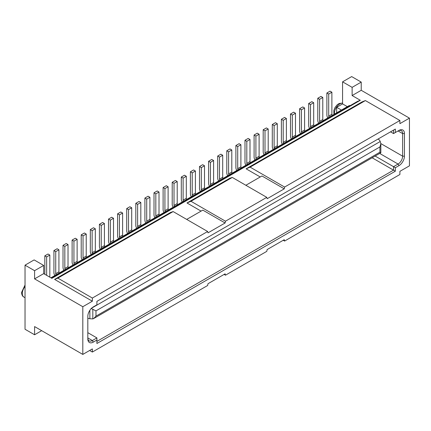 <?xml version="1.0" encoding="UTF-8"?>
<svg xmlns="http://www.w3.org/2000/svg" width="431" height="431" viewBox="0 0 431 431"><rect width="100%" height="100%" fill="white"/><g stroke="black" fill="none" stroke-linecap="round" stroke-linejoin="round"><path stroke-width="0.65" d="M342.575 81.836L352.127 87.353L361.226 82.1L351.674 76.583L342.575 81.836L342.575 103.898L336.659 107.314L336.659 112.83M347.354 106.656L342.575 103.898M352.127 87.353L352.127 95.547L360.316 100.272L357.59 101.344L51.434 278.097M41.683 330.674L34.588 334.768L34.588 326.574L82.811 354.417L82.811 306.721L34.588 278.879L43.687 273.626L51.876 278.351L360.316 100.272M43.687 273.626L43.687 265.431L34.13 259.915L25.036 265.167L25.036 329.257L34.588 334.768M50.917 277.801L349.401 105.476L349.913 105.773M341.438 110.072L336.659 107.314M82.811 354.417L92.363 348.9L92.363 352.052L89.632 350.478M92.363 352.052L207.645 285.5L208.006 283.711L225.111 273.836L225.478 275.199L266.784 251.354L267.15 249.565L284.255 239.69L284.616 241.058L399.898 174.501L399.898 171.349L409.45 165.833L409.45 118.137L361.226 90.294L352.127 95.547M25.036 265.167L34.588 270.684L43.687 265.431M34.588 278.879L34.588 270.684M399.898 120.497L365.391 100.574L250.109 167.131L284.616 187.054L399.898 120.497L399.898 123.649L409.45 118.137M260.232 176.969L246.128 168.828L362.137 101.851L365.391 100.574M186.989 202.969L190.971 201.277L232.277 177.427L229.75 178.283L186.989 202.969L201.094 211.115M173.138 211.573L170.611 212.429L54.602 279.401L57.856 278.13L173.138 211.573L207.645 231.495L92.363 298.053L92.363 301.204L54.602 279.401M82.811 306.721L92.363 301.204M361.226 82.1L361.226 90.294M284.616 187.054L284.255 188.843L261.962 175.972L245.859 185.271M284.255 188.843L267.15 198.718L266.784 197.35L225.478 221.2L225.111 222.983L208.006 232.859L207.645 231.495M96.91 343.491L96.91 340.021L93.274 342.122A7.72 4.455 -60 0 1 87.816 338.971L87.816 316.386A7.72 4.455 -60 0 1 93.274 306.931L96.91 304.83L96.91 301.361L395.346 129.063L395.346 132.527L398.987 130.426A7.72 4.455 -60 0 1 404.445 133.578L404.445 156.167A7.72 4.455 -60 0 1 398.987 165.623L395.346 167.724L395.346 171.193L96.91 343.491M250.109 167.131L246.128 168.828M232.277 177.427L266.784 197.35M225.478 221.2L190.971 201.277M225.111 222.983L202.818 210.118L186.715 219.411M57.856 278.13L92.363 298.053M283.253 240.266L284.616 241.058M224.109 274.412L225.478 275.199M87.816 332.667L96.91 337.92L96.91 340.021M96.91 337.92L92.363 340.549L87.816 337.92A6.433 3.712 120 0 0 89.147 340.867A6.433 3.712 120 0 0 92.363 340.549L93.274 342.122M395.346 132.527L393.53 133.578L393.53 130.114L395.346 129.063M404.445 133.578L402.624 133.578A6.433 3.712 120 0 0 401.293 130.636A6.433 3.712 120 0 0 398.077 130.954L402.624 133.578L402.624 156.167A6.433 3.712 -60 0 1 398.077 164.049L393.53 166.673L375.137 156.054M398.987 130.426L398.077 130.954L398.987 130.426M395.346 167.724L393.53 166.673L393.53 170.143L372.131 157.789M395.346 171.193L393.53 170.143L96.91 341.39M46.645 275.334L46.645 256.892L44.824 255.842L44.824 274.283M44.824 255.842L48.008 254.004L49.829 255.055L49.829 277.117M49.829 255.055L46.645 256.892M91.711 308.095L380.234 141.519L379.883 140.808A6.433 3.712 0 0 0 378.246 139.202L378.014 139.068M56.132 274.789A1.288 0.743 60 0 1 55.739 273.701L55.739 251.639L53.923 250.589L53.923 272.651A3.863 2.23 -120 0 0 54.839 275.538M59.316 272.952A1.288 0.743 60 0 1 58.923 271.864L55.739 273.701M53.923 250.589L57.107 248.752L58.923 249.802L58.923 271.864M58.923 249.802L55.739 251.639M65.232 269.537A1.288 0.743 60 0 1 64.839 268.448L64.839 246.387L63.018 245.336L63.018 267.398A3.863 2.23 -120 0 0 63.939 270.285M68.416 267.699A1.288 0.743 60 0 1 68.023 266.611L64.839 268.448M63.018 245.336L66.207 243.499L68.023 244.549L68.023 266.611M68.023 244.549L64.839 246.387M74.331 264.284A1.288 0.743 60 0 1 73.938 263.196L73.938 241.134L72.117 240.083L72.117 262.145A3.863 2.23 -120 0 0 73.033 265.033M77.515 262.447A1.288 0.743 60 0 1 77.122 261.358L73.938 263.196M72.117 240.083L75.301 238.246L77.122 239.297L77.122 261.358M77.122 239.297L73.938 241.134M83.425 259.031A1.288 0.743 60 0 1 83.038 257.943L83.038 235.881L81.217 234.83L81.217 256.892A3.863 2.23 -120 0 0 82.132 259.78M86.609 257.194A1.288 0.743 60 0 1 86.222 256.106L83.038 257.943M81.217 234.83L84.401 232.993L86.222 234.044L86.222 256.106M86.222 234.044L83.038 235.881M92.525 253.778A1.288 0.743 60 0 1 92.137 252.69L92.137 230.628L90.316 229.578L90.316 251.639A3.863 2.23 -120 0 0 91.232 254.527M95.709 251.941A1.288 0.743 60 0 1 95.321 250.853L92.137 252.69M90.316 229.578L93.5 227.74L95.321 228.791L95.321 250.853M95.321 228.791L92.137 230.628M101.624 248.525A1.288 0.743 60 0 1 101.237 247.437L101.237 225.375L99.416 224.325L99.416 246.387A3.863 2.23 -120 0 0 100.331 249.274M104.808 246.688A1.288 0.743 60 0 1 104.421 245.6L101.237 247.437M99.416 224.325L102.6 222.488L104.421 223.538L104.421 245.6M104.421 223.538L101.237 225.375M110.724 243.273A1.288 0.743 60 0 1 110.331 242.184L110.331 220.122L108.515 219.072L108.515 241.134A3.863 2.23 -120 0 0 109.431 244.021M113.908 241.435A1.288 0.743 60 0 1 113.52 240.347L110.331 242.184M108.515 219.072L111.699 217.235L113.52 218.285L113.52 240.347M113.52 218.285L110.331 220.122M119.823 238.02A1.288 0.743 60 0 1 119.43 236.931L119.43 214.87L117.609 213.819L117.609 235.881A3.863 2.23 -120 0 0 118.53 238.769M123.007 236.183A1.288 0.743 60 0 1 122.614 235.094L119.43 236.931M117.609 213.819L120.799 211.982L122.614 213.033L122.614 235.094M122.614 213.033L119.43 214.87M128.923 232.767A1.288 0.743 60 0 1 128.53 231.679L128.53 209.617L126.709 208.566L126.709 230.628A3.863 2.23 -120 0 0 127.624 233.516M132.107 230.93A1.288 0.743 60 0 1 131.714 229.842L128.53 231.679M126.709 208.566L129.893 206.729L131.714 207.78L131.714 229.842M131.714 207.78L128.53 209.617M138.017 227.514A1.288 0.743 60 0 1 137.629 226.426L137.629 204.364L135.808 203.313L135.808 225.375A3.863 2.23 -120 0 0 136.724 228.263M141.201 225.677A1.288 0.743 60 0 1 140.813 224.589L137.629 226.426M135.808 203.313L138.992 201.476L140.813 202.527L140.813 224.589M140.813 202.527L137.629 204.364M147.116 222.261A1.288 0.743 60 0 1 146.729 221.173L146.729 199.111L144.908 198.061L144.908 220.122A3.863 2.23 -120 0 0 145.823 223.01M150.3 220.424A1.288 0.743 60 0 1 149.913 219.336L146.729 221.173M144.908 198.061L148.092 196.224L149.913 197.274L149.913 219.336M149.913 197.274L146.729 199.111M156.216 217.008A1.288 0.743 60 0 1 155.828 215.92L155.828 193.858L154.007 192.808L154.007 214.87A3.863 2.23 -120 0 0 154.923 217.757M159.4 215.171A1.288 0.743 60 0 1 159.012 214.083L155.828 215.92M154.007 192.808L157.191 190.965L159.012 192.016L159.012 214.083M159.012 192.016L155.828 193.858M165.315 211.756A1.288 0.743 60 0 1 164.922 210.667L164.922 188.606L163.107 187.555L163.107 209.617A3.863 2.23 -120 0 0 164.022 212.499M168.499 209.919A1.288 0.743 60 0 1 168.112 208.83L164.922 210.667M163.107 187.555L166.291 185.713L168.112 186.763L168.112 208.83M168.112 186.763L164.922 188.606M174.415 206.503A1.288 0.743 60 0 1 174.022 205.415L174.022 183.353L172.206 182.302L172.206 204.364A3.863 2.23 -120 0 0 173.122 207.246M177.599 204.666A1.288 0.743 60 0 1 177.206 203.577L174.022 205.415M172.206 182.302L175.39 180.46L177.206 181.51L177.206 203.577M177.206 181.51L174.022 183.353M183.514 201.25A1.288 0.743 60 0 1 183.121 200.162L183.121 178.1L181.3 177.049L181.3 199.111A3.863 2.23 -120 0 0 182.216 201.994M186.698 199.413A1.288 0.743 60 0 1 186.305 198.325L183.121 200.162M181.3 177.049L184.484 175.207L186.305 176.257L186.305 198.325M186.305 176.257L183.121 178.1M192.609 195.997A1.288 0.743 60 0 1 192.221 194.909L192.221 172.847L190.4 171.797L190.4 193.858A3.863 2.23 -120 0 0 191.316 196.741M195.798 194.155A1.288 0.743 60 0 1 195.405 193.072L192.221 194.909M190.4 171.797L193.584 169.954L195.405 171.005L195.405 193.072M195.405 171.005L192.221 172.847M201.708 190.744A1.288 0.743 60 0 1 201.32 189.656L201.32 167.594L199.499 166.544L199.499 188.606A3.863 2.23 -120 0 0 200.415 191.488M204.892 188.902A1.288 0.743 60 0 1 204.504 187.819L201.32 189.656M199.499 166.544L202.683 164.701L204.504 165.752L204.504 187.819M204.504 165.752L201.32 167.594M210.807 185.492A1.288 0.743 60 0 1 210.42 184.403L210.42 162.342L208.599 161.286L208.599 183.353A3.863 2.23 -120 0 0 209.514 186.235M213.991 183.649A1.288 0.743 60 0 1 213.604 182.561L210.42 184.403M208.599 161.286L211.783 159.448L213.604 160.499L213.604 182.561M213.604 160.499L210.42 162.342M219.907 180.239A1.288 0.743 60 0 1 219.514 179.151L219.514 157.083L217.698 156.033L217.698 178.1A3.863 2.23 -120 0 0 218.614 180.982M223.091 178.396A1.288 0.743 60 0 1 222.703 177.308L219.514 179.151M217.698 156.033L220.882 154.196L222.703 155.246L222.703 177.308M222.703 155.246L219.514 157.083M229.006 174.986A1.288 0.743 60 0 1 228.613 173.898L228.613 151.831L226.798 150.78L226.798 172.847A3.863 2.23 -120 0 0 227.713 175.729M232.19 173.143A1.288 0.743 60 0 1 231.797 172.055L228.613 173.898M226.798 150.78L229.982 148.943L231.797 149.993L231.797 172.055M231.797 149.993L228.613 151.831M238.106 169.733A1.288 0.743 60 0 1 237.713 168.645L237.713 146.578L235.892 145.527L235.892 167.594A3.863 2.23 -120 0 0 236.813 170.477M241.29 167.891A1.288 0.743 60 0 1 240.897 166.802L237.713 168.645M235.892 145.527L239.076 143.69L240.897 144.741L240.897 166.802M240.897 144.741L237.713 146.578M247.2 164.475A1.288 0.743 60 0 1 246.812 163.392L246.812 141.325L244.991 140.274L244.991 162.342A3.863 2.23 -120 0 0 245.907 165.224M250.389 162.638A1.288 0.743 60 0 1 249.996 161.55L246.812 163.392M244.991 140.274L248.175 138.437L249.996 139.488L249.996 161.55M249.996 139.488L246.812 141.325M256.3 159.222A1.288 0.743 60 0 1 255.912 158.139L255.912 136.072L254.091 135.022L254.091 157.089A3.863 2.23 -120 0 0 255.007 159.971M259.484 157.385A1.288 0.743 60 0 1 259.096 156.297L255.912 158.139M254.091 135.022L257.275 133.184L259.096 134.235L259.096 156.297M259.096 134.235L255.912 136.072M265.399 153.969A1.288 0.743 60 0 1 265.011 152.881L265.011 130.819L263.19 129.769L263.19 151.831A3.863 2.23 -120 0 0 264.106 154.718M268.583 152.132A1.288 0.743 60 0 1 268.195 151.044L265.011 152.881M263.19 129.769L266.374 127.932L268.195 128.982L268.195 151.044M268.195 128.982L265.011 130.819M274.499 148.717A1.288 0.743 60 0 1 274.111 147.628L274.111 125.566L272.29 124.516L272.29 146.578A3.863 2.23 -120 0 0 273.206 149.465M277.683 146.879A1.288 0.743 60 0 1 277.295 145.791L274.111 147.628M272.29 124.516L275.474 122.679L277.295 123.729L277.295 145.791M277.295 123.729L274.111 125.566M283.598 143.464A1.288 0.743 60 0 1 283.205 142.375L283.205 120.314L281.389 119.263L281.389 141.325A3.863 2.23 -120 0 0 282.305 144.213M286.782 141.627A1.288 0.743 60 0 1 286.389 140.538L283.205 142.375M281.389 119.263L284.573 117.426L286.389 118.477L286.389 140.538M286.389 118.477L283.205 120.314M292.697 138.211A1.288 0.743 60 0 1 292.304 137.123L292.304 115.061L290.483 114.01L290.483 136.072A3.863 2.23 -120 0 0 291.404 138.96M295.882 136.374A1.288 0.743 60 0 1 295.488 135.286L292.304 137.123M290.483 114.01L293.673 112.173L295.488 113.224L295.488 135.286M295.488 113.224L292.304 115.061M301.792 132.958A1.288 0.743 60 0 1 301.404 131.87L301.404 109.808L299.583 108.757L299.583 130.819A3.863 2.23 -120 0 0 300.499 133.707M304.981 131.121A1.288 0.743 60 0 1 304.588 130.033L301.404 131.87M299.583 108.757L302.767 106.92L304.588 107.971L304.588 130.033M304.588 107.971L301.404 109.808M310.891 127.705A1.288 0.743 60 0 1 310.503 126.617L310.503 104.555L308.682 103.505L308.682 125.566A3.863 2.23 -120 0 0 309.598 128.454M314.075 125.868A1.288 0.743 60 0 1 313.687 124.78L310.503 126.617M308.682 103.505L311.866 101.668L313.687 102.718L313.687 124.78M313.687 102.718L310.503 104.555M319.991 122.452A1.288 0.743 60 0 1 319.603 121.364L319.603 99.302L317.782 98.252L317.782 120.314A3.863 2.23 -120 0 0 318.698 123.201M323.175 120.615A1.288 0.743 60 0 1 322.787 119.527L319.603 121.364M317.782 98.252L320.966 96.415L322.787 97.465L322.787 119.527M322.787 97.465L319.603 99.302M380.234 141.519L380.848 143.787L379.905 146.96L95.978 310.886L95.978 316.138L93.705 318.536L92.816 318.908L89.874 318.751A6.433 3.712 180 0 1 87.816 318.164M95.978 310.886L91.097 308.445M95.978 316.138L379.905 152.213L380.724 152.687M393.53 133.578L390.524 131.843M332.274 115.363A1.288 0.743 60 0 1 331.886 114.274L328.702 116.111L328.702 94.05L326.881 92.999L326.881 115.061A3.863 2.23 -120 0 0 327.797 117.949M326.881 92.999L330.065 91.162L331.886 92.212L331.886 114.274M329.09 117.2A1.288 0.743 60 0 1 328.702 116.111M331.886 92.212L328.702 94.05M404.445 156.167L402.624 156.167L380.842 143.593M379.684 153.431L398.077 164.049L398.987 165.623M89.874 310.266L89.874 318.751M92.816 318.908L92.816 309.059M379.905 152.213L379.905 146.96M25.036 286.496A7.72 4.455 120 0 0 22.304 293.533A7.72 4.455 120 0 0 23.904 297.067L25.036 297.719M342.575 103.165A7.72 4.455 120 0 0 334.386 113.353A7.72 4.455 120 0 0 334.429 114.118M93.705 318.536L380.848 152.757L380.848 143.787M23.904 297.067C22.536 296.431 21.749 294.901 21.55 292.482L25.036 285.015M333.966 114.382L333.836 110.492L335.049 107.427L337.231 104.733L339.111 103.483L342.575 103.063"/></g></svg>
